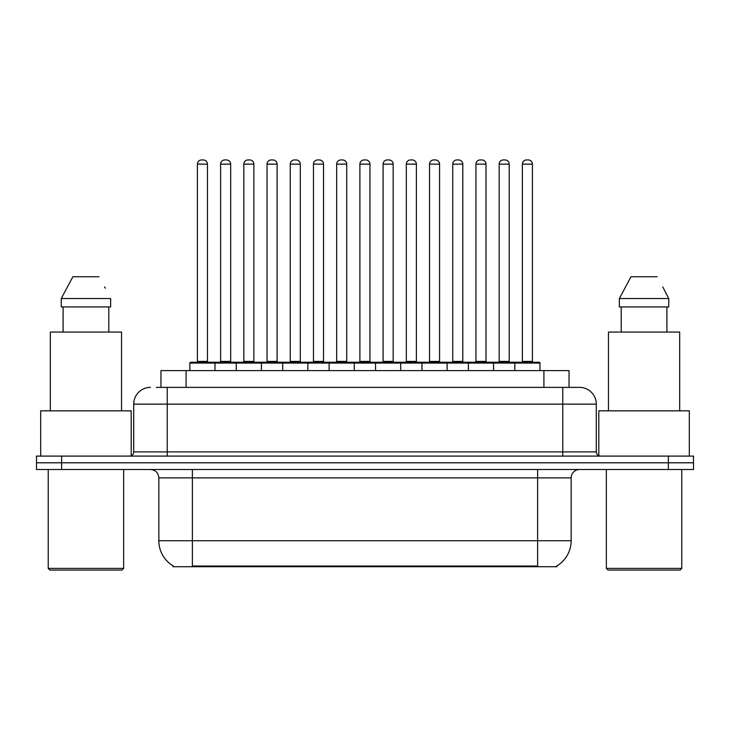 <?xml version="1.0" encoding="UTF-8"?>
<svg xmlns="http://www.w3.org/2000/svg" width="730" height="730" viewBox="0 0 730 730"><rect width="100%" height="100%" fill="white"/><g stroke="black" fill="none" stroke-linecap="round" stroke-linejoin="round"><path stroke-width="1.09" d="M160.956 387.374L160.956 370.612L569.044 370.612L569.044 387.374M556.908 565.887L556.908 566.708L173.092 566.708L173.092 565.887M173.348 566.033A29.328 29.328 0 0 1 158.848 540.729L192.373 540.729L192.373 566.033L537.627 566.033L537.627 540.729L571.152 540.729L571.152 477.876A8.377 8.377 0 0 1 579.529 469.499M158.848 540.729L158.848 477.876C158.355 472.794 155.563 470.001 150.471 469.499M556.652 566.033A29.328 29.328 0 0 0 571.152 540.729M61.639 456.095L693.5 456.095L693.5 462.793L36.5 462.793L36.5 469.499L61.639 469.499L61.639 462.793L36.5 462.793L36.5 456.095L61.639 456.095L61.639 462.793L693.5 462.793L693.5 469.499L61.639 469.499M156.722 387.374L579.273 387.374M156.339 387.374L167.234 387.374L167.234 404.137L133.709 404.137L133.709 451.897A4.188 4.188 0 0 1 129.52 456.095M150.471 387.374A16.763 16.763 0 0 0 133.709 404.137M579.529 387.374A16.763 16.763 0 0 1 596.291 404.137L596.291 451.897C596.538 454.443 597.934 455.839 600.48 456.095M514.832 370.612L514.832 363.075A0.84 0.84 0 0 1 515.672 362.235L539.142 362.235A0.84 0.84 0 0 1 539.981 363.075L189.855 363.075A0.84 0.84 0 0 1 190.694 362.235L214.155 362.235A0.84 0.84 0 0 1 214.994 363.075L214.994 370.612M207.457 164.131L197.401 164.131A4.188 4.188 0 0 1 201.589 159.943L203.268 159.943A4.188 4.188 0 0 1 207.457 164.131L207.457 361.396A0.84 0.84 0 0 0 208.296 362.235M197.401 164.131L197.401 361.396A0.84 0.84 0 0 1 196.562 362.235M189.855 363.075L189.855 370.612M238.208 363.075A0.84 0.84 0 0 0 237.369 362.235L213.908 362.235M220.615 164.131A4.188 4.188 0 0 1 224.804 159.943L226.473 159.943A4.188 4.188 0 0 1 230.671 164.131L220.615 164.131L220.615 361.396A0.84 0.84 0 0 1 219.776 362.235M230.671 164.131L230.671 361.396A0.84 0.84 0 0 0 231.501 362.235M236.283 370.612L236.283 363.075A0.84 0.84 0 0 1 237.122 362.235L260.583 362.235A0.84 0.84 0 0 1 261.422 363.075L261.422 370.612M253.876 164.131L243.82 164.131A4.188 4.188 0 0 1 248.018 159.943L249.687 159.943A4.188 4.188 0 0 1 253.876 164.131L253.876 361.396A0.84 0.84 0 0 0 254.715 362.235M243.82 164.131L243.82 361.396A0.84 0.84 0 0 1 242.99 362.235M282.711 370.612L282.711 363.075A0.84 0.84 0 0 1 283.541 362.235L307.011 362.235A0.84 0.84 0 0 1 307.85 363.075L307.85 370.612M300.304 164.131L290.248 164.131A4.188 4.188 0 0 1 294.436 159.943L296.115 159.943A4.188 4.188 0 0 1 300.304 164.131L300.304 361.396A0.84 0.84 0 0 0 301.143 362.235M290.248 164.131L290.248 361.396A0.84 0.84 0 0 1 289.409 362.235M329.13 370.612L329.13 363.075A0.84 0.84 0 0 1 329.969 362.235L353.439 362.235A0.84 0.84 0 0 1 354.269 363.075L354.269 370.612M346.732 164.131L336.676 164.131A4.188 4.188 0 0 1 340.864 159.943L342.543 159.943A4.188 4.188 0 0 1 346.732 164.131L346.732 361.396A0.84 0.84 0 0 0 347.571 362.235M336.676 164.131L336.676 361.396A0.84 0.84 0 0 1 335.837 362.235M375.558 370.612L375.558 363.075A0.84 0.84 0 0 1 376.397 362.235L399.857 362.235A0.84 0.84 0 0 1 400.697 363.075L400.697 370.612M393.16 164.131L383.104 164.131A4.188 4.188 0 0 1 387.292 159.943L388.971 159.943A4.188 4.188 0 0 1 393.16 164.131L393.16 361.396A0.84 0.84 0 0 0 393.999 362.235M383.104 164.131L383.104 361.396A0.84 0.84 0 0 1 382.264 362.235M284.636 363.075A0.84 0.84 0 0 0 283.797 362.235M260.336 362.235L283.541 362.235M267.034 164.131A4.188 4.188 0 0 1 271.222 159.943L272.901 159.943A4.188 4.188 0 0 1 277.09 164.131L267.034 164.131L267.034 361.396A0.84 0.84 0 0 1 266.195 362.235M277.09 164.131L277.09 361.396A0.84 0.84 0 0 0 277.929 362.235M331.064 363.075A0.84 0.84 0 0 0 330.225 362.235M306.755 362.235L329.969 362.235M313.462 164.131A4.188 4.188 0 0 1 317.65 159.943L319.329 159.943A4.188 4.188 0 0 1 323.518 164.131L313.462 164.131L313.462 361.396A0.84 0.84 0 0 1 312.623 362.235M323.518 164.131L323.518 361.396A0.84 0.84 0 0 0 324.357 362.235M377.483 363.075A0.84 0.84 0 0 0 376.653 362.235M353.183 362.235L376.397 362.235M359.89 164.131A4.188 4.188 0 0 1 364.078 159.943L365.757 159.943A4.188 4.188 0 0 1 369.946 164.131L359.89 164.131L359.89 361.396A0.84 0.84 0 0 1 359.05 362.235M369.946 164.131L369.946 361.396A0.84 0.84 0 0 0 370.785 362.235M121.974 570.057L49.905 570.057L48.235 568.387L123.653 568.387L121.974 570.057M48.235 469.499L48.235 568.387M123.653 469.499L123.653 568.387M131.199 455.739L131.199 410.835L40.688 410.835L40.688 456.095M121.554 410.835L121.554 332.068L50.324 332.068L50.324 410.835M108.797 306.928L108.797 332.068L108.797 306.928M61.256 298.543L72.863 276.761L61.256 298.543L61.256 306.928L110.631 306.928L110.631 298.543L61.256 298.543M105.33 288.195L104.673 286.936M63.09 306.928L63.09 332.068M99.024 276.761L72.863 276.761M680.095 570.057L608.026 570.057L606.347 568.387L681.765 568.387L680.095 570.057M606.347 469.499L606.347 568.387M681.765 469.499L681.765 568.387M689.312 456.095L689.312 410.835L598.801 410.835L598.801 455.739M679.676 410.835L679.676 332.068L608.446 332.068L608.446 410.835M663.451 288.195L668.744 298.543L619.368 298.543L630.976 276.761L619.368 298.543L619.368 306.928L668.744 306.928L668.744 298.543L668.744 306.928M668.744 298.543L662.785 286.936M621.203 306.928L621.203 332.068M666.91 332.068L666.91 306.928M657.137 276.761L630.976 276.761M421.986 370.612L421.986 363.075A0.84 0.84 0 0 1 422.825 362.235L446.285 362.235A0.84 0.84 0 0 1 447.125 363.075L447.125 370.612M439.579 164.131L429.523 164.131A4.188 4.188 0 0 1 433.72 159.943L435.39 159.943A4.188 4.188 0 0 1 439.579 164.131L439.579 361.396A0.84 0.84 0 0 0 440.418 362.235M429.523 164.131L429.523 361.396A0.84 0.84 0 0 1 428.692 362.235M468.414 370.612L468.414 363.075A0.84 0.84 0 0 1 469.244 362.235L492.714 362.235A0.84 0.84 0 0 1 493.553 363.075L493.553 370.612M486.007 164.131L475.951 164.131A4.188 4.188 0 0 1 480.139 159.943L481.818 159.943A4.188 4.188 0 0 1 486.007 164.131L486.007 361.396A0.84 0.84 0 0 0 486.846 362.235M475.951 164.131L475.951 361.396A0.84 0.84 0 0 1 475.111 362.235M532.435 164.131L522.379 164.131A4.188 4.188 0 0 1 526.567 159.943L528.246 159.943A4.188 4.188 0 0 1 532.435 164.131L532.435 361.396A0.84 0.84 0 0 0 533.274 362.235M522.379 164.131L522.379 361.396A0.84 0.84 0 0 1 521.539 362.235M539.981 363.075L539.981 370.612M423.911 363.075A0.84 0.84 0 0 0 423.071 362.235M399.611 362.235L422.825 362.235M406.318 164.131A4.188 4.188 0 0 1 410.506 159.943L412.176 159.943A4.188 4.188 0 0 1 416.374 164.131L406.318 164.131L406.318 361.396A0.84 0.84 0 0 1 405.478 362.235M416.374 164.131L416.374 361.396A0.84 0.84 0 0 0 417.204 362.235M470.339 363.075A0.84 0.84 0 0 0 469.499 362.235M446.039 362.235L469.244 362.235M452.737 164.131A4.188 4.188 0 0 1 456.925 159.943L458.604 159.943A4.188 4.188 0 0 1 462.793 164.131L452.737 164.131L452.737 361.396A0.84 0.84 0 0 1 451.897 362.235M462.793 164.131L462.793 361.396A0.84 0.84 0 0 0 463.632 362.235M516.767 363.075A0.84 0.84 0 0 0 515.928 362.235M492.458 362.235L515.672 362.235M499.165 164.131A4.188 4.188 0 0 1 503.353 159.943L505.032 159.943A4.188 4.188 0 0 1 509.221 164.131L499.165 164.131L499.165 361.396A0.84 0.84 0 0 1 498.325 362.235M509.221 164.131L509.221 361.396A0.84 0.84 0 0 0 510.06 362.235M534.278 566.708L534.278 565.887M195.722 566.708L195.722 565.887M186.095 387.374L186.095 370.612M543.905 387.374L543.905 370.612M537.627 469.499L537.627 477.876L158.848 477.876M571.152 477.876L537.627 477.876L537.627 540.729L192.373 540.729L192.373 469.499M668.361 469.499L668.361 456.095M167.234 456.095L167.234 451.897L596.291 451.897M133.709 451.897L167.234 451.897L167.234 404.137L562.766 404.137L562.766 456.095M596.291 404.137L562.766 404.137L562.766 387.374M197.401 361.396L207.457 361.396M220.615 361.396L230.671 361.396M243.82 361.396L253.876 361.396M290.248 361.396L300.304 361.396M336.676 361.396L346.732 361.396M383.104 361.396L393.16 361.396M267.034 361.396L277.09 361.396M313.462 361.396L323.518 361.396M359.89 361.396L369.946 361.396M429.523 361.396L439.579 361.396M475.951 361.396L486.007 361.396M522.379 361.396L532.435 361.396M406.318 361.396L416.374 361.396M452.737 361.396L462.793 361.396M499.165 361.396L509.221 361.396"/></g></svg>
